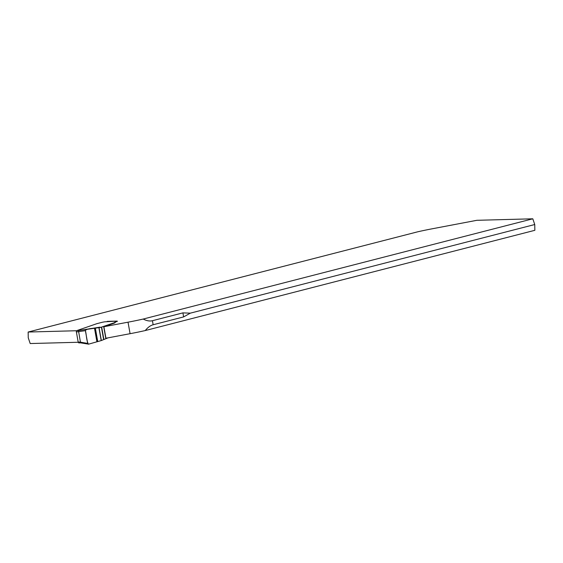 <?xml version="1.0" encoding="UTF-8"?>
<svg xmlns="http://www.w3.org/2000/svg" width="563" height="563" viewBox="0 0 563 563"><rect width="100%" height="100%" fill="white"/><g stroke="black" fill="none" stroke-linecap="round" stroke-linejoin="round"><path stroke-width="0.84" d="M532.802 218.803L534.744 224.531L534.85 230.309L145.247 330.558A50.023 5.341 169.9 0 1 130.081 333.69L105.943 338.243L103.888 326.737L128.026 322.184A50.023 5.341 -10.1 0 0 143.199 319.052L532.802 218.803L476.875 220.302L432.919 228.655A50.023 5.341 -10.1 0 0 417.753 231.794L28.15 332.036L76.744 330.734M117.35 321.382A4.004 0.429 -10.1 0 0 115.795 321.945L114.542 323A5.004 0.535 -10.1 0 1 114.029 323.204L103.888 326.737M145.247 330.558C147.83 327.392 150.462 325.456 153.15 324.752L183.629 316.913L190.301 313.162L182.912 312.873L152.425 320.713C149.744 321.396 146.661 320.84 143.199 319.052M78.222 342.262L30.198 343.543L28.256 337.814L28.15 332.036M190.301 313.162L534.744 224.531M80.516 342.846L88.602 344.155L87.673 343.409L85.4 330.657L85.991 329.475L100.686 327.399L113.965 322.838A5.004 0.535 -10.1 0 0 114.472 322.634L115.732 321.572A4.004 0.429 169.9 0 1 116.907 321.121L104.866 321.804A3.751 0.401 169.9 0 0 101.607 322.444L96.913 323.662A5.004 0.535 169.9 0 0 96.498 323.795L77.166 330.488M100.059 327.145L78.489 330.544L78.672 331.762L76.357 331.818A0.999 0.809 88.5 0 1 76.596 330.868L77.173 330.502M108.054 337.842L101.206 340.587L98.849 327.349C94.612 328.602 87.68 328.053 85.379 330.453C86.526 334.837 86.413 340.897 88.461 344.19L101.206 340.587L88.602 344.155M117.308 321.149L116.907 321.121L117.308 321.149M76.357 331.818L78.187 342.107A0.999 0.809 88.5 0 0 78.736 342.853L79.102 342.881L78.736 342.853M78.672 331.762L80.558 342.839M87.673 343.409L80.495 342.17M85.991 329.475L78.489 330.544M85.4 330.657L78.616 331.628M114.472 322.634L114.542 323M183.629 316.913L182.912 312.873M153.15 324.752L152.425 320.713M130.081 333.69L128.026 322.184M76.92 330.643L78.377 330.601M78.187 342.107L80.502 342.044M101.431 327.202L103.613 339.447M101.671 327.138L103.852 339.376M103.662 326.456L105.844 338.694M103.824 326.364L106.006 338.609M104.155 326.188L104.218 326.554M113.965 322.838L114.029 323.204M114.775 322.437L114.845 322.803M115.732 321.572L115.795 321.945M94.471 328.074L96.92 341.804M95.309 327.933L97.744 341.614M98.849 327.349L101.206 340.587M98.997 327.321L101.347 340.538M117.048 321.1L107.181 321.36M80.586 342.86L78.975 342.902"/></g></svg>
